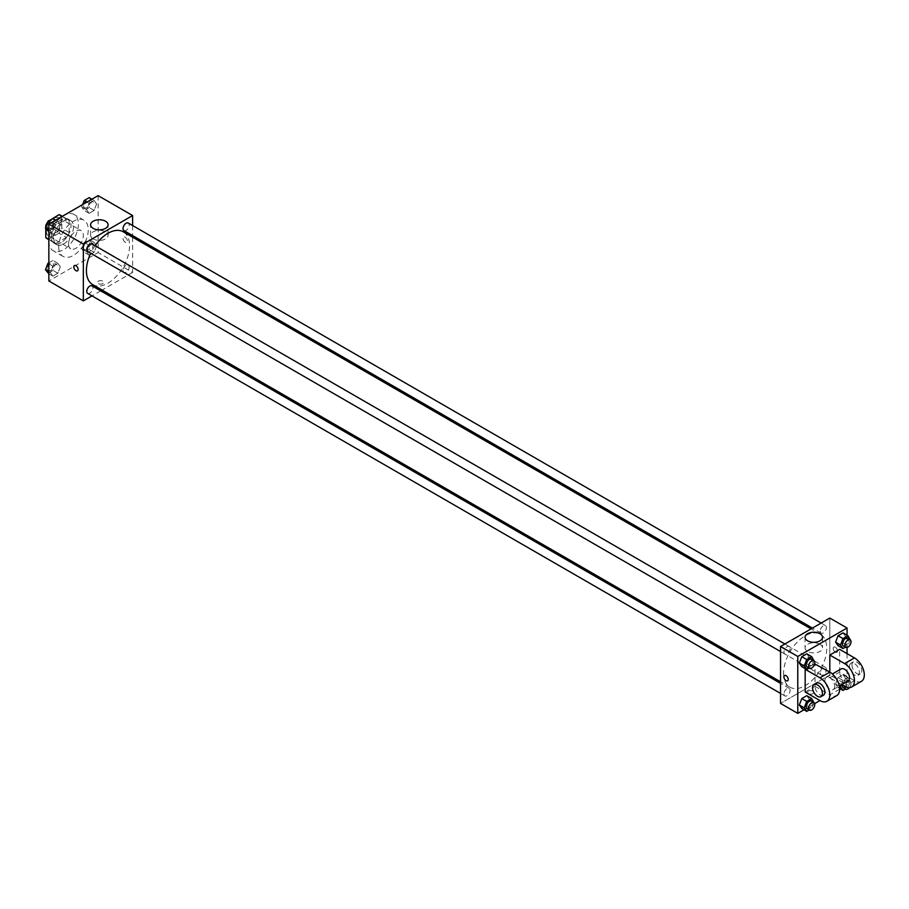 <?xml version="1.0" encoding="UTF-8"?>
<svg xmlns="http://www.w3.org/2000/svg" width="909" height="909" viewBox="0 0 909 909"><rect width="100%" height="100%" fill="white"/><g stroke="black" fill="none" stroke-linecap="round" stroke-linejoin="round"><path stroke-width="0.68" stroke-dasharray="4.54 3.41" d="M68.561 243.998A10.453 6.033 120 0 0 70.72 248.782A10.453 6.033 120 0 0 81.174 242.748A10.453 6.033 120 0 0 81.174 230.67A10.453 6.033 120 0 0 73.118 233.477A10.453 6.033 120 0 0 68.561 243.998M46.393 231.193A10.453 6.033 120 0 0 48.552 235.976A10.453 6.033 120 0 0 59.005 229.943A10.453 6.033 120 0 0 59.005 217.876A10.453 6.033 120 0 0 50.949 220.671A10.453 6.033 120 0 0 46.393 231.193M61.789 216.319L61.789 228.295A13.487 7.783 120 0 1 58.96 233.181L66.357 237.442A13.487 7.783 120 0 0 69.175 232.556L69.175 220.58L61.789 216.319A13.487 7.783 120 0 0 60.528 215.24M58.96 233.181L48.597 239.169A13.487 7.783 120 0 1 47.029 238.612M45.768 228.318L45.768 227.034M66.357 237.442L55.983 243.43L48.597 239.169M48.847 239.317L53.165 241.805L53.165 229.829L46.234 225.83M53.165 241.805A13.487 7.783 120 0 0 54.426 242.873A13.487 7.783 120 0 0 55.983 243.43M69.175 220.58A13.487 7.783 120 0 0 67.914 219.512A13.487 7.783 120 0 0 66.357 218.955L62.039 216.467M53.165 229.829A13.487 7.783 120 0 1 55.983 224.943L66.357 218.955M61.164 242.567A13.942 8.045 -60 0 1 54.199 243.26A13.942 8.045 -60 0 1 54.199 227.17A13.942 8.045 -60 0 1 68.141 219.126A13.942 8.045 -60 0 1 70.277 230.295A13.942 8.045 -60 0 1 61.164 242.567M63.63 243.998A13.942 8.045 120 0 0 72.743 231.715A13.942 8.045 120 0 0 70.607 220.546A13.942 8.045 120 0 0 59.858 224.284A13.942 8.045 120 0 0 53.779 238.306A13.942 8.045 120 0 0 56.665 244.68A13.942 8.045 120 0 0 63.63 243.998M55.983 224.943L48.938 220.876M69.175 232.556L61.789 228.295M48.847 241.146A20.907 12.067 120 0 0 53.176 250.714A20.907 12.067 120 0 0 74.084 238.647A20.907 12.067 120 0 0 74.084 214.513A20.907 12.067 120 0 0 57.971 220.114A20.907 12.067 120 0 0 48.847 241.146M58.71 246.839A20.907 12.067 120 0 0 63.039 256.406A20.907 12.067 120 0 0 83.935 244.339A20.907 12.067 120 0 0 83.935 220.205A20.907 12.067 120 0 0 67.834 225.796A20.907 12.067 120 0 0 58.71 246.839M96.593 245.896L94.104 252.316L89.127 255.19L86.639 251.645L89.127 245.237L94.104 242.362L96.593 245.896L94.104 252.316L89.127 255.19L86.639 251.645L89.127 245.237L94.104 242.362L96.593 245.896L91.673 243.055L89.184 249.475L84.207 252.338L81.719 248.805L84.207 242.385L89.184 239.51L91.673 243.055M96.593 204.025L94.104 210.445L89.127 213.32L86.639 209.774L89.127 203.355L94.104 200.48L96.593 204.025L94.104 210.445L89.127 213.32L86.639 209.774L89.127 203.355L94.104 200.48L96.593 204.025L91.673 201.184L89.184 207.593L84.207 210.468L81.719 206.922L82.628 204.582M98.127 195.628L98.127 252.532L48.847 280.972M60.335 266.837L57.846 273.245L52.87 276.12L50.381 272.586L52.87 266.167L57.846 263.292L60.335 266.837L57.846 273.245L52.87 276.12L50.381 272.586L52.87 266.167L57.846 263.292L60.335 266.837L55.404 263.996L52.915 270.405L47.938 273.279M60.335 224.966L57.846 231.375L52.87 234.249L50.381 230.704L52.87 224.296L57.846 221.421L60.335 224.966L57.846 231.375L52.87 234.249L50.381 230.704L52.87 224.296L57.846 221.421L60.335 224.966L55.404 222.114L52.915 228.534L47.938 231.409M132.612 237.204L132.612 272.439L98.127 252.532M132.612 272.439L102.092 290.062M100.706 290.869L91.991 295.891M98.433 283.642A3.045 1.761 0 0 0 101.751 284.028A3.045 1.761 0 0 0 103.637 282.392A3.045 1.761 0 0 0 100.592 280.642A3.045 1.761 0 0 0 97.536 282.392A3.045 1.761 0 0 0 98.433 283.642A3.045 1.761 0 0 0 101.751 284.017A3.045 1.761 0 0 0 103.637 282.392A3.045 1.761 0 0 0 100.592 280.631A3.045 1.761 0 0 0 97.536 282.392A3.045 1.761 0 0 0 98.433 283.642M92.718 284.653A30.52 17.623 120 0 0 123.238 267.03A30.52 17.623 120 0 0 123.238 231.784M95.047 245.725A30.52 17.623 120 0 0 90.695 253.27M132.612 225.534L132.612 235.59M123.931 230.579A4.352 2.511 120 0 0 128.283 228.068A4.352 2.511 120 0 0 128.283 223.035M123.033 270.462A4.352 2.511 120 0 0 123.931 272.461A4.352 2.511 120 0 0 128.283 269.939A4.352 2.511 120 0 0 128.283 264.917A4.352 2.511 120 0 0 124.931 266.076A4.352 2.511 120 0 0 123.033 270.462M87.673 293.391A4.352 2.511 120 0 0 92.025 290.88A4.352 2.511 120 0 0 92.025 285.846M92.025 243.976A4.352 2.511 -60 0 1 92.923 245.975A4.352 2.511 -60 0 1 91.025 250.35A4.352 2.511 -60 0 1 87.673 251.52M123.067 238.488A3.045 1.761 -120 0 0 124.397 241.555A3.045 1.761 -120 0 0 126.749 242.362A3.045 1.761 -120 0 0 126.749 238.851A3.045 1.761 -120 0 0 123.704 237.09A3.045 1.761 -120 0 0 123.067 238.488A3.045 1.761 -120 0 0 124.397 241.555A3.045 1.761 -120 0 0 126.749 242.362A3.045 1.761 -120 0 0 126.749 238.851A3.045 1.761 -120 0 0 123.692 237.09A3.045 1.761 -120 0 0 123.067 238.488M74.424 265.53L74.424 265.53A3.045 1.761 60 0 1 76.776 266.348A3.045 1.761 60 0 1 78.106 269.416A3.045 1.761 60 0 1 77.481 270.814L77.481 270.814M93.172 238.942A8.738 5.045 180 0 1 90.616 235.374A8.738 5.045 180 0 1 99.354 230.329A8.738 5.045 180 0 1 108.091 235.374A8.738 5.045 180 0 1 102.694 240.033A8.738 5.045 180 0 1 93.172 238.942M783.592 673.194A30.52 17.623 120 0 0 789.91 687.17A30.52 17.623 120 0 0 820.429 669.547A30.52 17.623 120 0 0 820.429 634.312A30.52 17.623 120 0 0 796.92 642.481A30.52 17.623 120 0 0 783.592 673.194M790.126 648.492A4.352 2.511 -60 0 1 788.217 652.878A4.352 2.511 -60 0 1 784.865 654.037A4.352 2.511 -60 0 1 784.865 649.015A4.352 2.511 -60 0 1 789.217 646.504A4.352 2.511 -60 0 1 790.126 648.492M820.225 672.99A4.352 2.511 120 0 0 821.134 674.978A4.352 2.511 120 0 0 825.486 672.467A4.352 2.511 120 0 0 825.486 667.433A4.352 2.511 120 0 0 822.122 668.604A4.352 2.511 120 0 0 820.225 672.99M783.967 693.919A4.352 2.511 120 0 0 784.865 695.919A4.352 2.511 120 0 0 789.217 693.408A4.352 2.511 120 0 0 789.217 688.374A4.352 2.511 120 0 0 785.865 689.545A4.352 2.511 120 0 0 783.967 693.919M820.225 631.107A4.352 2.511 120 0 0 821.134 633.107A4.352 2.511 120 0 0 825.486 630.596A4.352 2.511 120 0 0 825.486 625.562A4.352 2.511 120 0 0 822.122 626.733A4.352 2.511 120 0 0 820.225 631.107M829.815 674.967L780.536 703.407L829.815 674.967L829.815 618.063L829.815 674.967L847.052 684.92L840.257 688.84M52.915 218.58L55.404 222.114M47.348 226.773A4.352 2.511 120 0 0 48.245 228.761A4.352 2.511 120 0 0 52.608 226.25A4.352 2.511 120 0 0 52.608 221.217A4.352 2.511 120 0 0 49.245 222.387A4.352 2.511 120 0 0 47.348 226.773M57.846 231.375L52.915 228.534M52.87 234.249L48.847 231.931M50.381 230.704L48.847 229.829M52.87 224.296L50.677 223.023M57.846 221.421L55.654 220.16M47.325 226.761A4.352 2.511 120 0 0 48.234 228.75A4.352 2.511 120 0 0 52.586 226.239A4.352 2.511 120 0 0 52.586 221.205A4.352 2.511 120 0 0 49.234 222.375A4.352 2.511 120 0 0 47.325 226.761M89.184 197.639L91.673 201.184M83.617 205.832A4.352 2.511 120 0 0 84.514 207.82A4.352 2.511 120 0 0 88.866 205.309A4.352 2.511 120 0 0 88.866 200.287A4.352 2.511 120 0 0 85.514 201.446A4.352 2.511 120 0 0 83.617 205.832M94.104 210.445L89.184 207.593M89.127 213.32L84.207 210.468M86.639 209.774L81.719 206.922M89.127 203.355L86.934 202.093M94.104 200.48L91.911 199.219M83.594 205.82A4.352 2.511 120 0 0 84.492 207.809A4.352 2.511 120 0 0 88.855 205.298A4.352 2.511 120 0 0 88.855 200.275A4.352 2.511 120 0 0 85.491 201.434A4.352 2.511 120 0 0 83.594 205.82M48.847 262.792L52.915 260.451L55.404 263.996M47.348 268.644A4.352 2.511 120 0 0 48.245 270.632A4.352 2.511 120 0 0 52.608 268.121A4.352 2.511 120 0 0 52.608 263.099A4.352 2.511 120 0 0 49.245 264.258A4.352 2.511 120 0 0 47.348 268.644M57.846 273.245L52.915 270.405M52.87 276.12L48.847 273.802M50.381 272.586L48.847 271.7M52.87 266.167L48.847 263.849M57.846 263.292L52.915 260.451M47.325 268.632A4.352 2.511 120 0 0 48.234 270.621A4.352 2.511 120 0 0 52.586 268.11A4.352 2.511 120 0 0 52.586 263.087A4.352 2.511 120 0 0 49.234 264.246A4.352 2.511 120 0 0 47.325 268.632M83.617 247.702A4.352 2.511 120 0 0 84.514 249.702A4.352 2.511 120 0 0 88.866 247.18A4.352 2.511 120 0 0 88.866 242.158A4.352 2.511 120 0 0 85.514 243.328A4.352 2.511 120 0 0 83.617 247.702M94.104 252.316L89.184 249.475M89.127 255.19L84.207 252.338M86.639 251.645L81.719 248.805M89.127 245.237L84.207 242.385M94.104 242.362L89.184 239.51M83.594 247.691A4.352 2.511 120 0 0 84.492 249.691A4.352 2.511 120 0 0 88.855 247.168A4.352 2.511 120 0 0 88.855 242.146A4.352 2.511 120 0 0 85.491 243.317A4.352 2.511 120 0 0 83.594 247.691M813.964 660.786L811.703 666.615L809.169 668.081M807.033 666.842A4.352 2.511 120 0 0 811.396 664.331A4.352 2.511 120 0 0 811.396 659.298M814.191 660.195L809.26 657.355L806.772 663.763L801.795 666.638L806.772 663.763L811.703 666.615M809.26 657.355L806.772 653.81L809.26 657.355L806.772 663.763M850.222 639.856L847.972 645.674L845.438 647.14M843.302 645.901A4.352 2.511 120 0 0 847.654 643.39A4.352 2.511 120 0 0 847.654 638.368M850.46 639.266L845.529 636.414L843.041 642.833L838.064 645.708L843.041 642.833L847.972 645.674M845.529 636.414L843.041 632.88L845.529 636.414L843.041 642.833M813.964 702.668L811.703 708.486L809.169 709.952M807.033 708.713A4.352 2.511 120 0 0 811.396 706.202A4.352 2.511 120 0 0 811.396 701.18M814.191 702.078L809.26 699.226L806.772 705.645L801.795 708.52L806.772 705.645L811.703 708.486M809.26 699.226L806.772 695.68L809.26 699.226L806.772 705.645M841.257 684.931L842.984 680.466L847.972 677.591L850.46 681.136L847.972 687.545L845.438 689.011M843.302 687.783A4.352 2.511 120 0 0 847.654 685.261A4.352 2.511 120 0 0 847.654 680.239A4.352 2.511 120 0 0 844.563 681.136A4.352 2.511 120 0 0 842.45 685.102M845.529 678.296L843.041 684.704L838.064 687.579L835.576 684.034L838.064 677.625L843.041 674.751L845.529 678.296L843.041 684.704L838.064 687.579L835.576 684.034L838.064 677.625L843.041 674.751L845.529 678.296L850.46 681.136M847.972 687.545L843.041 684.704M839.643 688.499L838.064 687.579M839.359 686.227L835.576 684.034M842.984 680.466L838.064 677.625M847.972 677.591L843.041 674.751M849.449 687.67A4.352 2.511 120 0 0 850.12 681.659A4.352 2.511 120 0 0 847.029 682.557A4.352 2.511 120 0 0 844.916 686.522M787.603 680.796L787.603 680.796A3.045 1.761 -120 0 0 787.603 677.285A3.045 1.761 -120 0 0 784.558 675.523L784.547 675.523M819.975 644.288A8.738 5.045 0 0 0 810.453 643.197A8.738 5.045 0 0 0 805.056 647.856A8.738 5.045 0 0 0 813.794 652.901A8.738 5.045 0 0 0 822.531 647.856A8.738 5.045 0 0 0 819.975 644.288M835.348 647.219A3.045 1.761 -120 0 0 833.826 647.072A3.045 1.761 -120 0 0 833.826 650.594A3.045 1.761 -120 0 0 836.871 652.355A3.045 1.761 -120 0 0 837.337 649.912A3.045 1.761 -120 0 0 835.348 647.219A3.045 1.761 60 0 1 837.337 649.912A3.045 1.761 60 0 1 836.871 652.355A3.045 1.761 60 0 1 833.826 650.594A3.045 1.761 60 0 1 833.826 647.072A3.045 1.761 60 0 1 835.348 647.231M847.052 635.198L847.052 647.469M847.052 653.628L847.052 684.92M812.873 693.624A3.045 1.761 0 0 0 813.76 692.385A3.045 1.761 0 0 0 810.714 690.624A3.045 1.761 0 0 0 807.658 692.385A3.045 1.761 0 0 0 809.544 694.01A3.045 1.761 0 0 0 812.873 693.624A3.045 1.761 180 0 1 809.544 694.01A3.045 1.761 180 0 1 807.658 692.385A3.045 1.761 180 0 1 810.714 690.624A3.045 1.761 180 0 1 813.76 692.385A3.045 1.761 180 0 1 812.873 693.624M839.666 689.181L829.815 694.874A13.942 8.045 -120 0 0 836.78 695.567M814.623 703.646L803.988 709.781M861.414 681.341A13.942 8.045 60 0 1 854.449 680.648L839.666 672.115L829.815 677.807L829.815 672.115M839.666 672.115L839.666 649.356M805.169 692.033L815.032 686.34L815.032 663.581M814.623 663.82L805.76 668.933M834.735 686.34A6.965 4.022 60 0 1 833.292 689.533A6.965 4.022 60 0 1 826.326 685.511A6.965 4.022 60 0 1 826.326 677.466A6.965 4.022 60 0 1 831.701 679.33A6.965 4.022 60 0 1 834.735 686.34M815.032 686.34L829.815 694.874M848.074 681A6.965 4.022 60 0 1 841.109 676.978A6.965 4.022 60 0 1 841.109 668.933M841.7 684.67L829.815 677.807M823.44 695.226A6.965 4.022 60 0 1 816.475 691.192A6.965 4.022 60 0 1 816.475 683.148M849.517 666.433A6.965 4.022 60 0 1 850.96 663.24A6.965 4.022 60 0 1 857.926 667.263A6.965 4.022 60 0 1 857.926 675.307A6.965 4.022 60 0 1 852.562 673.444A6.965 4.022 60 0 1 849.517 666.433M851.983 665.002A6.965 4.022 -120 0 0 855.028 672.024A6.965 4.022 -120 0 0 860.391 673.887A6.965 4.022 -120 0 0 860.391 665.842A6.965 4.022 -120 0 0 853.426 661.82A6.965 4.022 -120 0 0 851.983 665.002M854.449 680.648L844.586 686.34M48.552 235.976L70.72 248.782M59.005 217.876L81.174 230.67M70.607 220.546L68.141 219.126M56.665 244.68L54.199 243.26M67.914 219.512L62.346 216.297M54.426 242.873L48.847 239.658M83.935 220.205L74.084 214.513M63.039 256.406L53.176 250.714M108.091 235.374L108.091 224.796M90.616 235.374L90.616 224.796M820.429 634.312L811.055 628.892M789.91 687.17L780.536 681.761M780.536 651.548L784.865 654.037M784.887 644.004L789.217 646.504M825.486 667.433L128.283 264.917M821.134 674.978L123.931 272.461M789.217 688.374L780.536 683.363M784.865 695.919L780.536 693.419M825.486 625.562L821.157 623.063M821.134 633.107L812.441 628.096M850.12 681.659L847.654 680.239M805.056 637.266L805.056 647.856M822.531 637.266L822.531 647.856M833.292 689.533L839.325 686.045M826.326 677.466L832.36 673.978M853.426 661.82L850.96 663.24M860.391 673.887L857.926 675.307"/><path stroke-width="1.36" d="M48.938 220.876L58.96 214.683A13.487 7.783 120 0 1 60.528 215.24L62.346 216.297M48.847 239.317L45.768 237.533A13.487 7.783 120 0 0 47.029 238.612L48.847 239.658M45.768 237.533L45.768 228.318M45.768 227.034L45.768 225.557A13.487 7.783 120 0 1 47.813 221.773M48.597 220.671A13.487 7.783 120 0 0 48.097 221.364M62.039 216.467L58.96 214.683M91.991 295.891L83.344 300.89L48.847 280.972L48.847 224.08L98.127 195.628L132.612 215.547L132.612 225.534M102.092 290.062L100.706 290.869M90.695 253.27A30.52 17.623 120 0 0 86.4 270.677A30.52 17.623 120 0 0 92.718 284.653L780.536 681.761M811.055 628.892L123.238 231.784A30.52 17.623 120 0 0 95.047 245.725M132.612 235.59L132.612 237.204M83.344 300.89L83.344 243.998L132.612 215.547M821.157 623.063L128.283 223.035A4.352 2.511 120 0 0 124.931 224.205A4.352 2.511 120 0 0 123.033 228.591A4.352 2.511 120 0 0 123.931 230.579L812.441 628.096M780.536 683.363L92.025 285.846A4.352 2.511 120 0 0 88.662 287.017A4.352 2.511 120 0 0 86.764 291.403A4.352 2.511 120 0 0 87.673 293.391L780.536 693.419M780.536 651.548L87.673 251.52A4.352 2.511 -60 0 1 87.673 246.487A4.352 2.511 -60 0 1 92.025 243.976L784.887 644.004M83.344 243.998L48.847 224.08M93.172 228.364A8.738 5.045 180 0 1 90.616 224.796A8.738 5.045 180 0 1 99.354 219.751A8.738 5.045 180 0 1 108.091 224.796A8.738 5.045 180 0 1 102.694 229.454A8.738 5.045 180 0 1 93.172 228.364M78.106 269.416A3.045 1.761 60 0 1 77.481 270.814A3.045 1.761 60 0 1 74.424 269.053A3.045 1.761 60 0 1 74.424 265.53A3.045 1.761 60 0 1 76.776 266.348A3.045 1.761 60 0 1 78.106 269.416M77.481 270.814A3.045 1.761 60 0 1 74.424 269.053A3.045 1.761 60 0 1 74.424 265.53M803.988 709.781L797.784 713.372L780.536 703.407L780.536 646.515L829.815 618.063L847.052 628.028L847.052 635.198M48.847 231.931L45.45 227.864L47.938 221.455L52.915 218.58L55.654 220.16M48.847 229.829L45.45 227.864M50.677 223.023L47.938 221.455M82.628 204.582L84.207 200.514L89.184 197.639L91.911 199.219M86.934 202.093L84.207 200.514M48.847 273.802L45.45 269.734L47.938 263.326L48.847 262.792M48.847 271.7L45.45 269.734M48.847 263.849L47.938 263.326M809.169 668.081L806.726 669.49L804.238 665.945L806.726 659.525L811.703 656.662L813.964 660.786M813.85 660.718L811.396 659.298A4.352 2.511 120 0 0 808.033 660.468A4.352 2.511 120 0 0 806.135 664.854A4.352 2.511 120 0 0 807.033 666.842L809.499 668.263A4.352 2.511 120 0 0 813.85 665.752A4.352 2.511 120 0 0 813.85 660.718A4.352 2.511 120 0 0 810.498 661.888A4.352 2.511 120 0 0 808.601 666.274A4.352 2.511 120 0 0 809.499 668.263M806.726 669.49L801.795 666.638L799.306 663.104L801.795 656.684L806.772 653.81L811.703 656.662M804.238 665.945L799.306 663.104L801.795 656.684L806.772 653.81M806.726 659.525L801.795 656.684M845.438 647.14L842.984 648.549L840.495 645.004L842.984 638.595L847.972 635.721L850.222 639.856M850.12 639.788L847.654 638.368A4.352 2.511 120 0 0 844.302 639.527A4.352 2.511 120 0 0 842.404 643.913A4.352 2.511 120 0 0 843.302 645.901L845.768 647.333A4.352 2.511 120 0 0 850.12 644.811A4.352 2.511 120 0 0 850.12 639.788A4.352 2.511 120 0 0 846.768 640.947A4.352 2.511 120 0 0 844.859 645.333A4.352 2.511 120 0 0 845.768 647.333M842.984 648.549L838.064 645.708L835.576 642.163L838.064 635.755L843.041 632.88L847.972 635.721M840.495 645.004L835.576 642.163L838.064 635.755L843.041 632.88M842.984 638.595L838.064 635.755M809.169 709.952L806.726 711.361L804.238 707.816L806.726 701.407L811.703 698.532L813.964 702.668M813.85 702.6L811.396 701.18A4.352 2.511 120 0 0 808.033 702.339A4.352 2.511 120 0 0 806.135 706.725A4.352 2.511 120 0 0 807.033 708.713L809.499 710.145A4.352 2.511 120 0 0 813.85 707.622A4.352 2.511 120 0 0 813.85 702.6A4.352 2.511 120 0 0 810.498 703.759A4.352 2.511 120 0 0 808.601 708.145A4.352 2.511 120 0 0 809.499 710.145M806.726 711.361L801.795 708.52L799.306 704.975L801.795 698.555L806.772 695.68L811.703 698.532M804.238 707.816L799.306 704.975L801.795 698.555L806.772 695.68M806.726 701.407L801.795 698.555M845.438 689.011L842.984 690.42L840.495 686.886L841.257 684.931M842.45 685.102A4.352 2.511 120 0 0 842.404 685.784A4.352 2.511 120 0 0 843.302 687.783L845.768 689.204A4.352 2.511 120 0 0 849.449 687.67M842.984 690.42L839.643 688.499M840.495 686.886L839.359 686.227M844.916 686.522A4.352 2.511 120 0 0 844.859 687.204A4.352 2.511 120 0 0 845.768 689.204M784.558 675.523A3.045 1.761 -120 0 0 784.092 677.966A3.045 1.761 -120 0 0 786.08 680.648A3.045 1.761 -120 0 0 787.603 680.796A3.045 1.761 60 0 1 786.08 680.648A3.045 1.761 60 0 1 784.081 677.966A3.045 1.761 60 0 1 784.547 675.523A3.045 1.761 60 0 1 787.603 677.285A3.045 1.761 60 0 1 787.603 680.796M797.784 713.372L797.784 656.468L780.536 646.515L829.815 618.063M780.536 703.407L780.536 646.515M819.975 633.698A8.738 5.045 180 0 1 822.531 637.266A8.738 5.045 180 0 1 813.794 642.311A8.738 5.045 180 0 1 805.056 637.266A8.738 5.045 180 0 1 810.453 632.607A8.738 5.045 180 0 1 819.975 633.698M797.784 656.468L847.052 628.028M847.052 647.469L847.052 653.628M840.257 688.84L839.666 689.181M819.952 700.566L805.169 692.033L805.169 669.274L819.952 677.807A13.942 8.045 60 0 1 829.065 690.09A13.942 8.045 60 0 1 826.929 701.259A13.942 8.045 60 0 1 819.952 700.566L814.623 703.646M838.064 645.708L835.576 642.163M801.795 666.638L799.306 663.104M801.795 708.52L799.306 704.975M814.623 663.82L829.815 672.115L829.815 655.048L839.666 649.356L854.449 657.9A13.942 8.045 60 0 1 863.55 670.172A13.942 8.045 60 0 1 861.414 681.341L851.563 687.034A13.942 8.045 60 0 1 844.586 686.34L841.7 684.67M805.76 668.933L805.169 669.274M826.929 701.259L836.78 695.567A13.942 8.045 -120 0 0 838.916 684.397A13.942 8.045 -120 0 0 829.815 672.115L819.952 677.807M832.36 673.978L841.109 668.933A6.965 4.022 60 0 1 846.472 670.797A6.965 4.022 60 0 1 849.517 677.807A6.965 4.022 60 0 1 848.074 681L839.325 686.045M854.449 657.9L844.586 663.581L829.815 655.048M844.586 663.581A13.942 8.045 60 0 1 853.699 675.864A13.942 8.045 60 0 1 851.563 687.034M814.01 684.579L816.475 683.148A6.965 4.022 60 0 1 821.838 685.022A6.965 4.022 60 0 1 824.883 692.033A6.965 4.022 60 0 1 823.44 695.226L820.975 696.646A6.965 4.022 60 0 1 814.01 692.624A6.965 4.022 60 0 1 814.01 684.579A6.965 4.022 60 0 1 819.373 686.443A6.965 4.022 60 0 1 822.418 693.453A6.965 4.022 60 0 1 820.975 696.646"/></g></svg>
